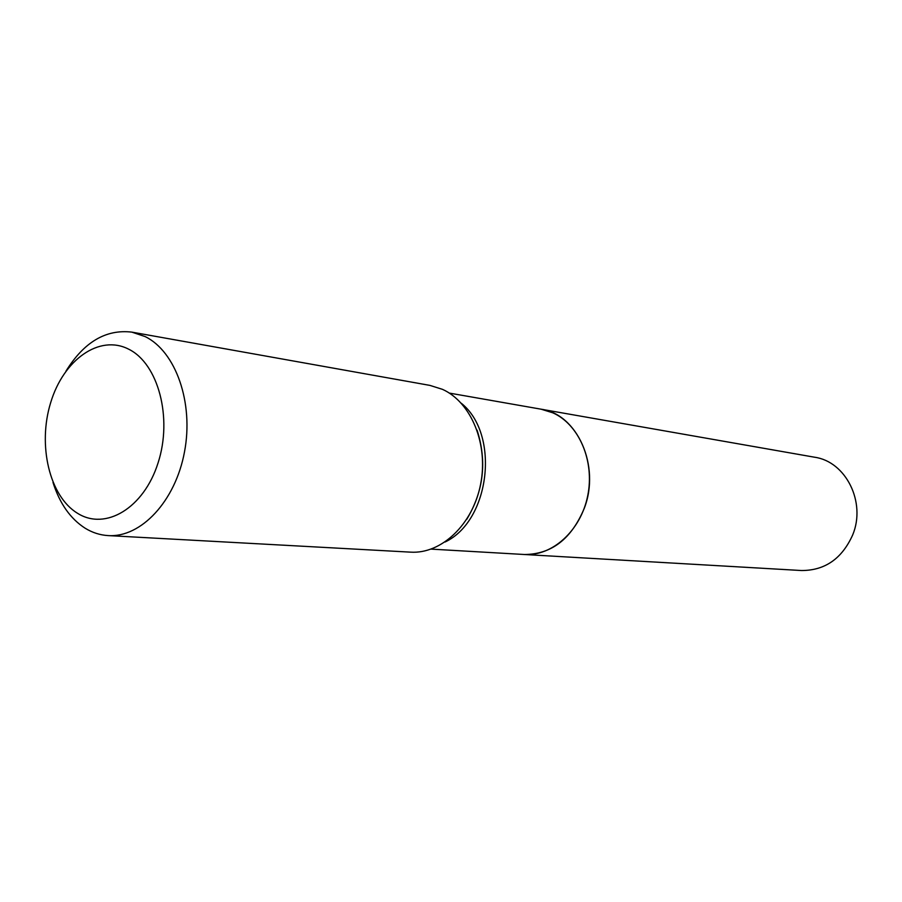 <?xml version="1.0" encoding="UTF-8"?>
<svg xmlns="http://www.w3.org/2000/svg" width="902" height="902" viewBox="0 0 902 902"><rect width="100%" height="100%" fill="white"/><g stroke="black" fill="none" stroke-linecap="round" stroke-linejoin="round"><path stroke-width="1.35" d="M801.438 570.526C824.924 570.571 842.006 558.699 852.694 534.909C866.315 502.245 845.828 461.52 814.607 457.224L541.121 409.204C577.224 413.95 600.676 465.996 584.293 508.254C571.451 539.001 551.438 554.414 524.254 554.505L801.438 570.526M431.145 549.115L524.197 554.493C552.283 556.365 580.73 530.737 587.687 495.908C594.88 461.136 579.016 424.312 552.723 412.778L541.099 409.192L449.286 393.08M77.516 513.272C105.41 530.974 143.869 508.176 158.087 462.85C172.744 417.773 158.245 363.686 128.727 349.209C99.412 334.056 63.523 359.785 50.704 402.54C37.478 445.081 49.407 496.224 77.516 513.272M53.004 482.457C59.656 503.474 70.367 518.729 85.138 528.211C92.365 532.654 100.043 535.111 108.195 535.596C140.949 537.795 175.36 501.286 184.482 451.981C193.896 402.754 175.811 351.532 145.177 336.593L131.85 332.128C105.906 329.05 83.942 342.061 65.947 371.173M108.195 535.596L410.613 552.148C441.36 554.132 472.772 524.547 480.574 484.442C488.647 444.415 471.295 402.281 442.51 389.36L430.006 385.413L131.85 332.128M445.137 541.978C490.124 520.781 500.193 434.2 461.272 403.239M466.695 519.417C483.652 491.229 487.103 461.474 477.079 430.153"/></g></svg>
